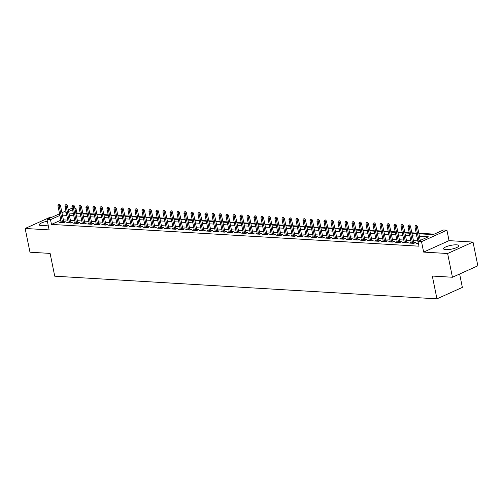 <?xml version="1.0" encoding="UTF-8"?>
<svg xmlns="http://www.w3.org/2000/svg" width="503" height="503" viewBox="0 0 503 503"><rect width="100%" height="100%" fill="white"/><g stroke="black" fill="none" stroke-linecap="round" stroke-linejoin="round"><path stroke-width="0.75" d="M456.573 244.835A7.797 1.911 -11.5 0 0 448.079 246.068A7.797 1.911 -11.5 0 0 443.577 248.803A7.797 1.911 -11.5 0 0 445.859 249.658A7.797 1.911 -11.5 0 0 454.354 248.425A7.797 1.911 -11.5 0 0 458.855 245.69A7.797 1.911 -11.5 0 0 456.573 244.835M47.37 221.27A7.797 1.911 -11.5 0 0 39.316 224.847A7.797 1.911 -11.5 0 0 41.598 225.709A7.797 1.911 -11.5 0 0 48.131 224.998M418.942 233.794L433.121 234.631L443.42 229.99L446.922 230.198L421.514 241.647L418.012 241.44L428.317 236.8L419.445 236.272M449.047 240.641L423.639 252.091L447.613 253.512L452.442 277.247L477.85 265.798L473.021 242.062L449.047 240.641L446.922 230.198M459.635 274.003L462.358 287.395L436.956 298.839L54.739 276.191L50.105 253.405L29.979 252.21L25.15 228.475L49.124 229.896L46.999 219.453L59.568 213.794M52.167 217.126L50.558 217.032L25.15 228.475M74.846 208.154L75.909 208.217L74.947 208.644M80.184 213.159L76.871 212.964L75.909 208.217M434.221 234.134L418.823 233.222M416.201 233.071L411.825 232.807M409.197 232.656L404.827 232.392M402.199 232.241L397.823 231.977M395.201 231.826L390.825 231.562M388.197 231.411L383.82 231.147M381.199 230.996L376.822 230.732M374.201 230.581L369.824 230.324M367.196 230.167L362.82 229.909M360.198 229.752L355.822 229.494M353.194 229.337L348.824 229.079M346.196 228.922L341.82 228.664M339.198 228.507L334.822 228.249M332.194 228.092L327.824 227.834M325.196 227.677L320.82 227.419M318.198 227.262L313.822 227.004M311.194 226.847L306.824 226.589M304.196 226.432L299.819 226.174M297.198 226.017L292.821 225.759M290.193 225.602L285.817 225.344M283.195 225.187L278.819 224.929M276.191 224.772L271.821 224.514M269.193 224.357L264.817 224.099M262.195 223.942L257.819 223.684M255.191 223.527L250.821 223.269M248.193 223.112L243.817 222.854M241.195 222.697L236.819 222.439M234.191 222.282L229.821 222.024M227.193 221.867L222.816 221.609M220.195 221.452L215.818 221.194M213.19 221.037L208.814 220.779M206.192 220.622L201.816 220.364M199.194 220.207L194.818 219.949M192.19 219.792L187.814 219.534M185.192 219.383L180.816 219.119M178.188 218.968L173.818 218.704M171.19 218.554L166.814 218.289M164.192 218.139L159.816 217.874M157.188 217.724L152.818 217.459M150.19 217.309L145.813 217.044M143.192 216.894L138.815 216.63M136.187 216.479L131.817 216.221M129.189 216.064L124.813 215.806M122.191 215.649L117.815 215.391M115.187 215.234L110.811 214.976M108.189 214.819L103.813 214.561M101.185 214.404L96.815 214.146M94.187 213.989L89.811 213.731M87.189 213.574L82.813 213.316M447.613 253.512L473.021 242.062M418.182 242.798L416.61 243.509L418.458 243.615M411.177 242.383L409.605 243.094L413.806 243.339L415.522 242.565L413.787 242.465M404.179 241.968L402.607 242.679L406.808 242.924L408.524 242.15L406.789 242.05M397.175 241.553L395.61 242.264L399.81 242.509L401.526 241.736L399.791 241.635M390.177 241.138L388.605 241.849L392.805 242.094L394.522 241.321L392.786 241.22M383.179 240.723L381.607 241.434L385.807 241.679L387.524 240.906L385.788 240.805M376.175 240.308L374.609 241.019L378.809 241.27L380.526 240.497L378.79 240.39M369.177 239.893L367.605 240.604L371.805 240.855L373.522 240.082L371.786 239.975M362.179 239.478L360.607 240.189L364.807 240.44L366.524 239.667L364.788 239.56M355.175 239.063L353.603 239.774L357.809 240.025L359.526 239.252L357.784 239.145M348.177 238.655L346.605 239.359L350.805 239.61L352.521 238.837L350.786 238.73M341.179 238.24L339.607 238.944L343.807 239.195L345.523 238.422L343.788 238.315M334.174 237.825L332.602 238.529L336.803 238.78L338.519 238.007L336.784 237.9M327.176 237.41L325.604 238.114L329.805 238.365L331.521 237.592L329.786 237.485M320.178 236.995L318.606 237.699L322.807 237.95L324.523 237.177L322.788 237.07M313.174 236.58L311.602 237.284L315.802 237.535L317.519 236.762L315.783 236.655M306.176 236.165L304.604 236.869L308.804 237.12L310.521 236.347L308.785 236.24M299.172 235.75L297.606 236.454L301.806 236.706L303.523 235.932L301.787 235.825M292.174 235.335L290.602 236.039L294.802 236.291L296.519 235.517L294.783 235.417M285.176 234.92L283.604 235.624L287.804 235.876L289.521 235.102L287.785 235.002M278.172 234.505L276.606 235.209L280.806 235.461L282.523 234.687L280.787 234.587M271.174 234.09L269.602 234.794L273.802 235.046L275.518 234.272L273.783 234.172M264.176 233.675L262.604 234.379L266.804 234.631L268.52 233.857L266.785 233.757M257.171 233.26L255.599 233.964L259.8 234.216L261.516 233.442L259.781 233.342M250.173 232.845L248.601 233.549L252.802 233.801L254.518 233.027L252.783 232.927M243.175 232.43L241.603 233.134L245.804 233.386L247.52 232.612L245.785 232.512M236.171 232.015L234.599 232.726L238.799 232.971L240.516 232.197L238.78 232.097M229.173 231.6L227.601 232.311L231.801 232.556L233.518 231.782L231.782 231.682M222.169 231.185L220.603 231.896L224.803 232.141L226.52 231.367L224.784 231.267M215.171 230.77L213.599 231.481L217.799 231.726L219.515 230.952L217.78 230.852M208.173 230.355L206.601 231.066L210.801 231.311L212.518 230.537L210.782 230.437M201.169 229.94L199.603 230.651L203.803 230.896L205.52 230.123L203.784 230.022M194.171 229.525L192.599 230.236L196.799 230.481L198.515 229.708L196.78 229.607M187.173 229.11L185.601 229.821L189.801 230.066L191.517 229.293L189.782 229.192M180.168 228.695L178.596 229.406L182.803 229.651L184.519 228.878L182.778 228.777M173.17 228.28L171.598 228.991L175.799 229.236L177.515 228.463L175.78 228.362M166.172 227.865L164.6 228.576L168.801 228.821L170.517 228.048L168.782 227.947M159.168 227.45L157.596 228.161L161.796 228.406L163.513 227.633L161.777 227.532M152.17 227.035L150.598 227.746L154.798 227.991L156.515 227.218L154.779 227.117M145.172 226.62L143.6 227.331L147.8 227.576L149.517 226.803L147.781 226.702M138.168 226.205L136.596 226.916L140.796 227.167L142.512 226.388L140.777 226.287M131.17 225.79L129.598 226.501L133.798 226.752L135.514 225.979L133.779 225.872M124.166 225.375L122.6 226.086L126.8 226.337L128.517 225.564L126.781 225.457M117.168 224.96L115.596 225.671L119.796 225.922L121.512 225.149L119.777 225.042M110.17 224.545L108.598 225.256L112.798 225.507L114.514 224.734L112.779 224.627M103.165 224.137L101.6 224.841L105.8 225.093L107.516 224.319L105.781 224.212M96.167 223.722L94.595 224.426L98.795 224.678L100.512 223.904L98.777 223.797M89.169 223.307L87.597 224.011L91.797 224.263L93.514 223.489L91.779 223.382M82.165 222.892L80.593 223.596L84.793 223.848L86.51 223.074L84.774 222.967M75.167 222.477L73.595 223.181L77.795 223.433L79.512 222.659L77.776 222.552M68.169 222.062L66.597 222.766L70.797 223.018L72.514 222.244L70.778 222.137M76.871 212.964L75.915 213.391M60.869 220.176L51.469 224.407L418.98 246.187L418.012 241.44M417.786 240.862L413.409 240.604M410.788 240.447L406.411 240.189M403.783 240.032L399.407 239.774M396.785 239.617L392.409 239.359M389.781 239.202L385.411 238.944M382.783 238.793L378.407 238.529M375.785 238.378L371.409 238.114M368.781 237.963L364.411 237.699M361.783 237.548L357.407 237.284M354.785 237.133L350.409 236.869M347.78 236.718L343.411 236.454M340.783 236.303L336.406 236.039M333.785 235.888L329.408 235.624M326.78 235.473L322.404 235.215M319.782 235.058L315.406 234.8M312.784 234.643L308.408 234.385M305.78 234.228L301.404 233.97M298.782 233.813L294.406 233.555M291.778 233.398L287.408 233.141M284.78 232.983L280.404 232.726M277.782 232.568L273.406 232.311M270.777 232.153L266.408 231.896M263.779 231.738L259.403 231.481M256.781 231.323L252.405 231.066M249.777 230.908L245.407 230.651M242.779 230.493L238.403 230.236M235.781 230.078L231.405 229.821M228.777 229.664L224.401 229.406M221.779 229.249L217.403 228.991M214.775 228.834L210.405 228.576M207.777 228.419L203.401 228.161M200.779 228.004L196.403 227.746M193.774 227.589L189.405 227.331M186.776 227.174L182.4 226.916M179.778 226.759L175.402 226.501M172.774 226.344L168.404 226.086M165.776 225.929L161.4 225.671M158.778 225.514L154.402 225.256M151.774 225.099L147.398 224.841M144.776 224.684L140.4 224.426M137.778 224.275L133.402 224.011M130.774 223.86L126.398 223.596M123.776 223.445L119.4 223.181M116.771 223.03L112.402 222.766M109.773 222.615L105.397 222.351M102.775 222.2L98.399 221.936M95.771 221.785L91.401 221.521M88.773 221.37L84.397 221.113M81.775 220.955L77.399 220.698M74.771 220.54L70.401 220.283M67.773 220.125L63.397 219.868M61.165 221.647L59.593 222.351L63.793 222.603L65.509 221.829L63.774 221.722M423.639 252.091L421.514 241.647M51.469 224.407L50.501 219.66L46.999 219.453M452.442 277.247L432.316 276.053L436.956 298.839M66.239 212.574L65.61 212.857L66.302 212.895M68.93 213.052L73.3 213.31M75.928 213.467L80.304 213.725M82.926 213.882L87.302 214.14M89.93 214.297L94.3 214.555M96.928 214.712L101.304 214.97M103.926 215.127L108.302 215.385M110.93 215.542L115.306 215.8M117.928 215.957L122.304 216.215M124.933 216.372L129.302 216.63M131.931 216.787L136.307 217.044M138.929 217.202L143.305 217.459M145.933 217.617L150.303 217.874M152.931 218.032L157.307 218.289M159.929 218.447L164.305 218.704M166.933 218.862L171.303 219.119M173.931 219.277L178.307 219.534M180.929 219.692L185.305 219.949M187.933 220.107L192.309 220.364M194.931 220.521L199.307 220.779M201.936 220.936L206.305 221.194M208.934 221.345L213.31 221.609M215.932 221.76L220.308 222.024M222.936 222.175L227.306 222.439M229.934 222.59L234.31 222.854M236.932 223.005L241.308 223.269M243.936 223.42L248.306 223.684M250.934 223.835L255.31 224.099M257.932 224.25L262.308 224.514M264.936 224.665L269.306 224.923M271.934 225.08L276.31 225.338M278.932 225.495L283.308 225.753M285.937 225.91L290.313 226.168M292.935 226.325L297.311 226.583M299.939 226.74L304.309 226.998M306.937 227.155L311.313 227.413M313.935 227.57L318.311 227.828M320.939 227.985L325.309 228.243M327.937 228.4L332.313 228.658M334.935 228.815L339.311 229.072M341.939 229.23L346.309 229.487M348.937 229.645L353.313 229.902M355.935 230.06L360.311 230.317M362.94 230.475L367.316 230.732M369.938 230.89L374.314 231.147M376.942 231.305L381.312 231.562M383.94 231.72L388.316 231.977M390.938 232.135L395.314 232.392M397.942 232.549L402.312 232.807M404.94 232.964L409.316 233.222M411.938 233.379L416.314 233.637M72.57 209.72L68.609 211.499M61.944 212.719L65.906 210.939M68.282 209.864L72.237 208.085M59.901 215.429L50.501 219.66M416.817 236.114L412.447 235.857M409.819 235.7L405.443 235.442M402.821 235.285L398.445 235.027M395.817 234.87L391.441 234.612M388.819 234.455L384.443 234.197M381.821 234.046L377.445 233.782M374.817 233.631L370.441 233.367M367.819 233.216L363.443 232.952M360.814 232.801L356.445 232.537M353.816 232.386L349.44 232.122M346.819 231.971L342.442 231.707M339.814 231.556L335.444 231.292M332.816 231.141L328.44 230.877M325.818 230.726L321.442 230.468M318.814 230.311L314.444 230.053M311.816 229.896L307.44 229.638M304.818 229.481L300.442 229.223M297.814 229.066L293.438 228.808M290.816 228.651L286.44 228.393M283.811 228.236L279.442 227.978M276.813 227.821L272.437 227.563M269.815 227.406L265.439 227.149M262.811 226.991L258.441 226.734M255.813 226.576L251.437 226.319M248.815 226.161L244.439 225.904M241.811 225.746L237.441 225.489M234.813 225.331L230.437 225.074M227.815 224.916L223.439 224.659M220.811 224.501L216.435 224.244M213.813 224.087L209.437 223.829M206.815 223.672L202.439 223.414M199.81 223.257L195.434 222.999M192.812 222.842L188.436 222.584M185.808 222.427L181.438 222.169M178.81 222.012L174.434 221.754M171.812 221.597L167.436 221.339M164.808 221.182L160.438 220.924M157.81 220.767L153.434 220.509M150.812 220.352L146.436 220.094M143.808 219.937L139.438 219.679M136.81 219.528L132.434 219.264M129.812 219.113L125.436 218.849M122.807 218.698L118.431 218.434M115.809 218.283L111.433 218.019M108.805 217.868L104.435 217.604M101.807 217.453L97.431 217.189M94.809 217.038L90.433 216.774M87.805 216.623L83.435 216.359M80.807 216.208L76.431 215.95M73.809 215.793L69.433 215.536M66.805 215.378L62.435 215.121M63.944 222.533L60.442 205.331L59.203 205.884L62.592 222.527M58.945 204.514L59.637 204.199L58.247 204.47L58.945 204.514L59.203 205.884L57.946 205.809L61.328 222.458M60.442 205.331L59.637 204.199M58.247 204.47L57.946 205.809M70.942 222.948L67.44 205.746L66.207 206.299L69.59 222.942M65.95 204.928L66.635 204.614L65.245 204.884L65.95 204.928L66.207 206.299L64.944 206.224L68.333 222.873M67.44 205.746L66.635 204.614M65.245 204.884L64.944 206.224M77.94 223.363L74.444 206.161L73.205 206.714L76.594 223.357M72.948 205.343L73.633 205.029L72.25 205.299L72.948 205.343L73.205 206.714L71.948 206.639L75.331 223.288M74.444 206.161L73.633 205.029M72.25 205.299L71.948 206.639M84.944 223.778L81.442 206.576L80.203 207.129L83.592 223.772M79.952 205.758L80.637 205.444L79.248 205.714L79.952 205.758L80.203 207.129L78.946 207.054L82.329 223.703M81.442 206.576L80.637 205.444M79.248 205.714L78.946 207.054M91.942 224.193L88.44 206.991L87.208 207.544L90.59 224.187M86.95 206.173L87.635 205.859L86.252 206.129L86.95 206.173L87.208 207.544L85.944 207.469L89.333 224.112M88.44 206.991L87.635 205.859M86.252 206.129L85.944 207.469M98.94 224.608L95.444 207.406L94.206 207.959L97.595 224.602M93.948 206.588L94.633 206.274L93.25 206.544L93.948 206.588L94.206 207.959L92.948 207.884L96.331 224.527M95.444 207.406L94.633 206.274M93.25 206.544L92.948 207.884M105.944 225.023L102.442 207.821L101.204 208.374L104.593 225.017M100.952 207.003L101.637 206.689L100.248 206.959L100.952 207.003L101.204 208.374L99.946 208.299L103.335 224.942M102.442 207.821L101.637 206.689M100.248 206.959L99.946 208.299M112.942 225.438L109.44 208.236L108.208 208.789L111.591 225.432M107.95 207.412L108.635 207.104L107.252 207.374L107.95 207.412L108.208 208.789L106.944 208.714L110.333 225.357M109.44 208.236L108.635 207.104M107.252 207.374L106.944 208.714M119.94 225.853L116.445 208.651L115.206 209.204L118.595 225.847M114.948 207.827L115.64 207.519L114.25 207.789L114.948 207.827L115.206 209.204L113.948 209.129L117.331 225.772M116.445 208.651L115.64 207.519M114.25 207.789L113.948 209.129M126.945 226.268L123.442 209.059L122.204 209.619L125.593 226.262M121.952 208.242L122.638 207.934L121.248 208.204L121.952 208.242L122.204 209.619L120.946 209.544L124.335 226.187M123.442 209.059L122.638 207.934M121.248 208.204L120.946 209.544M133.943 226.683L130.44 209.474L129.208 210.034L132.591 226.677M128.95 208.657L129.636 208.349L128.252 208.619L128.95 208.657L129.208 210.034L127.944 209.958L131.333 226.601M130.44 209.474L129.636 208.349M128.252 208.619L127.944 209.958M140.947 227.098L137.445 209.889L136.206 210.449L139.595 227.092M135.948 209.072L136.64 208.764L135.25 209.034L135.948 209.072L136.206 210.449L134.949 210.373L138.331 227.016M137.445 209.889L136.64 208.764M135.25 209.034L134.949 210.373M147.945 227.513L144.443 210.304L143.21 210.864L146.593 227.507M142.953 209.487L143.638 209.179L142.248 209.449L142.953 209.487L143.21 210.864L141.947 210.788L145.336 227.431M144.443 210.304L143.638 209.179M142.248 209.449L141.947 210.788M154.943 227.928L151.447 210.719L150.208 211.279L153.597 227.922M149.951 209.902L150.636 209.594L149.253 209.864L149.951 209.902L150.208 211.279L148.951 211.203L152.334 227.846M151.447 210.719L150.636 209.594M149.253 209.864L148.951 211.203M161.947 228.343L158.445 211.134L157.206 211.694L160.595 228.337M156.955 210.317L157.64 210.009L156.251 210.279L156.955 210.317L157.206 211.694L155.949 211.618L159.332 228.261M158.445 211.134L157.64 210.009M156.251 210.279L155.949 211.618M168.945 228.758L165.443 211.549L164.211 212.109L167.593 228.752M163.953 210.732L164.638 210.424L163.255 210.694L163.953 210.732L164.211 212.109L162.947 212.033L166.336 228.676M165.443 211.549L164.638 210.424M163.255 210.694L162.947 212.033M175.943 229.173L172.447 211.964L171.209 212.524L174.598 229.167M170.951 211.147L171.636 210.839L170.253 211.109L170.951 211.147L171.209 212.524L169.951 212.448L173.334 229.091M172.447 211.964L171.636 210.839M170.253 211.109L169.951 212.448M182.947 229.588L179.445 212.379L178.207 212.939L181.596 229.582M177.955 211.562L178.64 211.254L177.251 211.524L177.955 211.562L178.207 212.939L176.949 212.863L180.338 229.506M179.445 212.379L178.64 211.254M177.251 211.524L176.949 212.863M189.945 230.003L186.443 212.794L185.211 213.354L188.594 229.997M184.953 211.977L185.638 211.669L184.255 211.939L184.953 211.977L185.211 213.354L183.947 213.278L187.336 229.921M186.443 212.794L185.638 211.669M184.255 211.939L183.947 213.278M196.943 230.418L193.448 213.209L192.209 213.769L195.598 230.412M191.951 212.392L192.643 212.084L191.253 212.354L191.951 212.392L192.209 213.769L190.951 213.693L194.334 230.336M193.448 213.209L192.643 212.084M191.253 212.354L190.951 213.693M203.948 230.833L200.446 213.624L199.207 214.184L202.596 230.827M198.955 212.807L199.641 212.499L198.251 212.769L198.955 212.807L199.207 214.184L197.949 214.108L201.338 230.751M200.446 213.624L199.641 212.499M198.251 212.769L197.949 214.108M210.946 231.248L207.443 214.039L206.211 214.599L209.594 231.242M205.953 213.222L206.639 212.914L205.255 213.178L205.953 213.222L206.211 214.599L204.947 214.523L208.336 231.166M207.443 214.039L206.639 212.914M205.255 213.178L204.947 214.523M217.95 231.663L214.448 214.454L213.209 215.014L216.598 231.657M212.951 213.637L213.643 213.329L212.253 213.593L212.951 213.637L213.209 215.014L211.952 214.938L215.334 231.581M214.448 214.454L213.643 213.329M212.253 213.593L211.952 214.938M224.948 232.078L221.446 214.869L220.213 215.429L223.596 232.072M219.956 214.052L220.641 213.744L219.251 214.008L219.956 214.052L220.213 215.429L218.95 215.353L222.339 231.996M221.446 214.869L220.641 213.744M219.251 214.008L218.95 215.353M231.946 232.493L228.444 215.284L227.211 215.844L230.594 232.487M226.954 214.467L227.639 214.159L226.256 214.423L226.954 214.467L227.211 215.844L225.948 215.768L229.337 232.411M228.444 215.284L227.639 214.159M226.256 214.423L225.948 215.768M238.95 232.908L235.448 215.699L234.209 216.259L237.598 232.902M233.952 214.882L234.643 214.574L233.254 214.838L233.952 214.882L234.209 216.259L232.952 216.183L236.335 232.826M235.448 215.699L234.643 214.574M233.254 214.838L232.952 216.183M245.948 233.323L242.446 216.114L241.214 216.674L244.596 233.317M240.956 215.297L241.641 214.988L240.252 215.253L240.956 215.297L241.214 216.674L239.95 216.598L243.339 233.241M242.446 216.114L241.641 214.988M240.252 215.253L239.95 216.598M252.946 233.738L249.45 216.529L248.212 217.089L251.601 233.732M247.954 215.712L248.639 215.403L247.256 215.668L247.954 215.712L248.212 217.089L246.954 217.013L250.337 233.656M249.45 216.529L248.639 215.403M247.256 215.668L246.954 217.013M259.95 234.153L256.448 216.944L255.21 217.503L258.599 234.147M254.958 216.127L255.643 215.818L254.254 216.083L254.958 216.127L255.21 217.503L253.952 217.428L257.335 234.071M256.448 216.944L255.643 215.818M254.254 216.083L253.952 217.428M266.948 234.568L263.446 217.359L262.214 217.912L265.597 234.561M261.956 216.541L262.641 216.233L261.258 216.497L261.956 216.541L262.214 217.912L260.95 217.843L264.339 234.486M263.446 217.359L262.641 216.233M261.258 216.497L260.95 217.843M273.946 234.976L270.451 217.774L269.212 218.327L272.601 234.976M268.954 216.956L269.639 216.648L268.256 216.912L268.954 216.956L269.212 218.327L267.954 218.258L271.337 234.901M270.451 217.774L269.639 216.648M268.256 216.912L267.954 218.258M280.951 235.391L277.449 218.189L276.21 218.742L279.599 235.391M275.958 217.371L276.644 217.063L275.254 217.327L275.958 217.371L276.21 218.742L274.952 218.673L278.341 235.316M277.449 218.189L276.644 217.063M275.254 217.327L274.952 218.673M287.949 235.806L284.447 218.604L283.214 219.157L286.597 235.806M282.956 217.786L283.642 217.478L282.258 217.742L282.956 217.786L283.214 219.157L281.95 219.088L285.339 235.731M284.447 218.604L283.642 217.478M282.258 217.742L281.95 219.088M294.947 236.221L291.451 219.019L290.212 219.572L293.601 236.221M289.954 218.201L290.646 217.893L289.256 218.157L289.954 218.201L290.212 219.572L288.955 219.497L292.337 236.146M291.451 219.019L290.646 217.893M289.256 218.157L288.955 219.497M301.951 236.636L298.449 219.434L297.21 219.987L300.599 236.63M296.959 218.616L297.644 218.308L296.254 218.572L296.959 218.616L297.21 219.987L295.953 219.912L299.342 236.561M298.449 219.434L297.644 218.308M296.254 218.572L295.953 219.912M308.949 237.051L305.447 219.849L304.214 220.402L307.597 237.045M303.957 219.031L304.642 218.717L303.259 218.987L303.957 219.031L304.214 220.402L302.951 220.327L306.34 236.976M305.447 219.849L304.642 218.717M303.259 218.987L302.951 220.327M315.953 237.466L312.451 220.264L311.212 220.817L314.601 237.46M310.955 219.446L311.646 219.132L310.257 219.402L310.955 219.446L311.212 220.817L309.955 220.742L313.338 237.391M312.451 220.264L311.646 219.132M310.257 219.402L309.955 220.742M322.951 237.881L319.449 220.679L318.217 221.232L321.599 237.875M317.959 219.861L318.644 219.547L317.255 219.817L317.959 219.861L318.217 221.232L316.953 221.157L320.342 237.806M319.449 220.679L318.644 219.547M317.255 219.817L316.953 221.157M329.949 238.296L326.453 221.094L325.215 221.647L328.597 238.29M324.957 220.276L325.642 219.962L324.259 220.232L324.957 220.276L325.215 221.647L323.957 221.571L327.34 238.215M326.453 221.094L325.642 219.962M324.259 220.232L323.957 221.571M336.953 238.711L333.451 221.509L332.213 222.062L335.602 238.705M331.955 220.691L332.646 220.377L331.257 220.647L331.955 220.691L332.213 222.062L330.955 221.986L334.338 238.629M333.451 221.509L332.646 220.377M331.257 220.647L330.955 221.986M343.951 239.126L340.449 221.924L339.217 222.477L342.6 239.12M338.959 221.106L339.644 220.792L338.261 221.062L338.959 221.106L339.217 222.477L337.953 222.401L341.342 239.044M340.449 221.924L339.644 220.792M338.261 221.062L337.953 222.401M350.949 239.541L347.454 222.339L346.215 222.892L349.604 239.535M345.957 221.521L346.642 221.207L345.259 221.477L345.957 221.521L346.215 222.892L344.957 222.816L348.34 239.459M347.454 222.339L346.642 221.207M345.259 221.477L344.957 222.816M357.954 239.956L354.452 222.754L353.213 223.307L356.602 239.95M352.961 221.93L353.647 221.622L352.257 221.892L352.961 221.93L353.213 223.307L351.955 223.231L355.344 239.874M354.452 222.754L353.647 221.622M352.257 221.892L351.955 223.231M364.952 240.371L361.45 223.169L360.217 223.722L363.6 240.365M359.959 222.345L360.645 222.037L359.261 222.307L359.959 222.345L360.217 223.722L358.953 223.646L362.342 240.289M361.45 223.169L360.645 222.037M359.261 222.307L358.953 223.646M371.95 240.786L368.454 223.577L367.215 224.137L370.604 240.78M366.957 222.76L367.649 222.452L366.259 222.722L366.957 222.76L367.215 224.137L365.958 224.061L369.34 240.704M368.454 223.577L367.649 222.452M366.259 222.722L365.958 224.061M378.954 241.201L375.452 223.992L374.213 224.552L377.602 241.195M373.962 223.175L374.647 222.867L373.257 223.137L373.962 223.175L374.213 224.552L372.956 224.476L376.345 241.119M375.452 223.992L374.647 222.867M373.257 223.137L372.956 224.476M385.952 241.616L382.45 224.407L381.217 224.967L384.6 241.61M380.96 223.59L381.645 223.282L380.262 223.552L380.96 223.59L381.217 224.967L379.954 224.891L383.343 241.534M382.45 224.407L381.645 223.282M380.262 223.552L379.954 224.891M392.956 242.031L389.454 224.822L388.215 225.382L391.604 242.025M387.958 224.005L388.649 223.697L387.26 223.967L387.958 224.005L388.215 225.382L386.958 225.306L390.341 241.949M389.454 224.822L388.649 223.697M387.26 223.967L386.958 225.306M399.954 242.446L396.452 225.237L395.22 225.797L398.602 242.44M394.962 224.42L395.647 224.112L394.258 224.382L394.962 224.42L395.22 225.797L393.956 225.721L397.345 242.364M396.452 225.237L395.647 224.112M394.258 224.382L393.956 225.721M406.952 242.861L403.45 225.652L402.218 226.212L405.6 242.855M401.96 224.835L402.645 224.527L401.262 224.797L401.96 224.835L402.218 226.212L400.954 226.136L404.343 242.779M403.45 225.652L402.645 224.527M401.262 224.797L400.954 226.136M413.956 243.276L410.454 226.067L409.216 226.627L412.605 243.27M408.958 225.25L409.649 224.942L408.26 225.212L408.958 225.25L409.216 226.627L407.958 226.551L411.341 243.194M410.454 226.067L409.649 224.942M408.26 225.212L407.958 226.551M420.288 240.415L417.452 226.482L416.22 227.042L419.049 240.968M415.962 225.665L416.647 225.357L415.258 225.627L415.962 225.665L416.22 227.042L414.956 226.966L418.345 243.609M417.452 226.482L416.647 225.357M415.258 225.627L414.956 226.966"/></g></svg>
